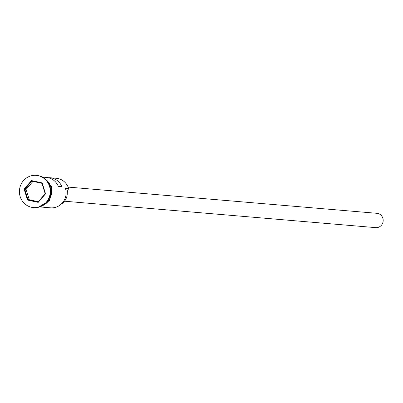 <?xml version="1.0" encoding="UTF-8"?>
<svg xmlns="http://www.w3.org/2000/svg" width="403" height="403" viewBox="0 0 403 403"><rect width="100%" height="100%" fill="white"/><g stroke="black" fill="none" stroke-linecap="round" stroke-linejoin="round"><path stroke-width="0.6" d="M61.1 204.225A12.694 12.115 94.9 0 0 67.296 193.032A7.183 6.856 94.9 0 1 68.45 188.997L68.641 188.498A14.966 14.286 -85.1 0 0 56.304 178.277L50.022 177.743A14.966 14.286 -85.1 0 0 48.229 177.708M68.132 187.093L376.926 213.313A7.183 6.856 94.9 0 1 382.85 218.219A7.183 6.856 94.9 0 1 375.712 227.635L64.52 201.208M48.35 199.848A14.966 14.286 -85.1 0 0 50.088 186.927A14.966 14.286 -85.1 0 0 49.569 185.501M33.651 207.6A16.165 15.425 -85.1 0 0 33.832 207.616A16.165 15.425 -85.1 0 0 49.891 186.443A16.165 15.425 -85.1 0 0 36.567 175.396A16.165 15.425 -85.1 0 0 36.386 175.386M43.111 177.154L46.456 177.441A14.966 14.286 94.9 0 1 58.309 186.322L61.881 186.624A14.966 14.286 -85.1 0 0 50.022 177.743M68.641 188.498L65.432 188.226A14.966 14.286 -85.1 0 1 50.561 207.832L40.582 206.986M43.554 205.026A14.966 14.286 -85.1 0 0 50.803 186.987A14.966 14.286 -85.1 0 0 45.71 179.587M49.534 186.413A16.165 15.425 -85.1 0 0 36.21 175.365A16.165 15.425 -85.1 0 0 20.15 196.543A16.165 15.425 -85.1 0 0 33.474 207.585A16.165 15.425 -85.1 0 0 49.534 186.413M38.194 202.371L27.485 200.039L24.135 189.143L31.489 180.579L42.199 182.912L45.549 193.808L38.194 202.371L38.174 201.858L45.176 193.707L41.988 183.34L31.797 181.118L24.795 189.269L27.983 199.636L38.174 201.858M32.955 181.37L26.079 189.375L29.268 199.747L27.983 199.636L27.485 200.039M29.268 199.747L38.3 201.717M26.079 189.375L24.135 189.143M45.549 193.808L45.176 193.707M41.988 183.34L42.199 182.912M31.797 181.118L31.489 180.579M42.688 205.575A15.087 14.397 -85.1 0 0 50.909 186.947A15.087 14.397 -85.1 0 0 44.95 178.902M67.296 193.032L66.117 192.931M36.567 175.396L36.21 175.365M40.768 176.388L43.383 177.275L51.66 186.785L49.72 200.508L38.139 207.349M33.832 207.616L33.474 207.585"/></g></svg>
